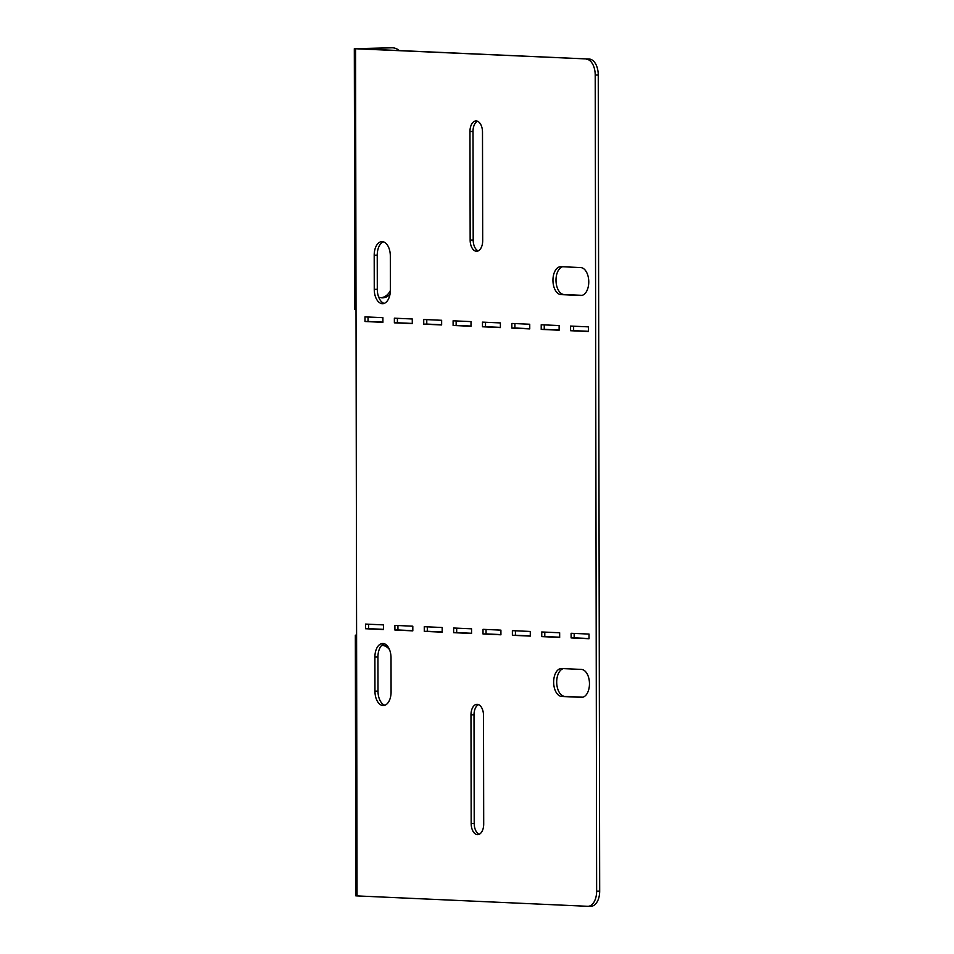 <?xml version="1.0" encoding="UTF-8"?>
<svg xmlns="http://www.w3.org/2000/svg" width="954" height="954" viewBox="0 0 954 954"><rect width="100%" height="100%" fill="white"/><g stroke="black" fill="none" stroke-linecap="round" stroke-linejoin="round"><path stroke-width="1.43" d="M391.021 657.807A13.976 8.049 -91.4 0 0 382.936 643.485A13.976 8.049 -91.4 0 0 382.614 643.473A13.976 8.049 -91.4 0 0 374.898 657.079L374.958 691.221A13.976 8.049 -91.4 0 0 383.365 705.543A13.976 8.049 -91.4 0 0 391.08 691.936L391.021 657.807M483.702 824.077A10.864 6.261 88.6 0 1 477.704 834.655A10.864 6.261 88.6 0 1 477.453 834.655A10.864 6.261 88.6 0 1 471.169 823.517L470.978 714.904A10.864 6.261 88.6 0 1 476.976 704.314A10.864 6.261 88.6 0 1 483.511 715.464L483.702 824.077M382.232 241.624A13.976 8.049 88.6 0 1 390.317 255.946L390.377 290.076A13.976 8.049 88.6 0 1 382.661 303.682A13.976 8.049 88.6 0 1 374.254 289.36L374.195 255.219A13.976 8.049 88.6 0 1 381.91 241.612A13.976 8.049 88.6 0 1 382.232 241.624M476.44 251.26A10.864 6.261 -91.4 0 0 476.69 251.26A10.864 6.261 -91.4 0 0 482.688 240.682L482.497 132.069A10.864 6.261 -91.4 0 0 475.963 120.931A10.864 6.261 -91.4 0 0 469.964 131.509L470.155 240.122A10.864 6.261 -91.4 0 0 476.44 251.26M382.804 645.417A13.976 11.412 -87.4 0 1 389.494 649.602M381.457 645.608A13.976 11.412 -87.4 0 1 383.878 645.405A13.976 11.412 -87.4 0 1 387.706 646.407M356.593 635.066L355.341 635.197L356.593 635.316L356.021 309.49L354.781 309.358L354.316 48.702L589.274 59.053A15.526 8.944 88.6 0 1 598.253 74.972L599.684 891.108A15.526 8.944 88.6 0 1 591.11 906.228L588.069 906.3A15.526 8.944 -91.4 0 0 596.632 891.179L599.684 891.108M412.808 626.194L394.896 625.395L394.908 630.045L412.82 630.856L412.808 626.194M471.55 628.817L453.639 628.018L453.651 632.681L471.55 633.48L471.55 628.817M530.281 631.453L512.381 630.654L512.381 635.304L530.293 636.103L530.281 631.453M589.023 634.076L571.112 633.277L571.124 637.928L589.035 638.727L589.023 634.076M588.499 331.515L570.587 330.716L570.575 326.065L588.487 326.864L588.499 331.515M559.127 330.203L541.216 329.404L541.216 324.754L559.116 325.552L559.127 330.203M529.756 328.892L511.845 328.093L511.845 323.43L529.744 324.241L529.756 328.892M500.385 327.58L482.474 326.781L482.474 322.118L500.385 322.917L500.385 327.58M471.014 326.268L453.114 325.469L453.102 320.806L471.014 321.605L471.014 326.268M441.642 324.956L423.743 324.157L423.731 319.495L441.642 320.294L441.642 324.956M598.253 74.972L595.213 75.056L596.632 891.179M595.213 75.056A15.526 8.944 -91.4 0 0 586.233 59.136M588.069 906.3A15.526 8.944 -91.4 0 1 587.712 906.3L355.794 895.854L355.341 635.197M382.9 317.67L382.912 322.321L365 321.522L364.988 316.871L382.9 317.67M412.271 318.982L412.283 323.644L394.372 322.834L394.36 318.183L412.271 318.982M383.436 624.882L365.525 624.083L365.537 628.734L383.448 629.545L383.436 624.882M559.652 632.764L541.741 631.965L541.753 636.616L559.664 637.415L559.652 632.764M500.91 630.141L483.01 629.33L483.01 633.993L500.922 634.792L500.91 630.141M442.179 627.505L424.268 626.706L424.28 631.369L442.179 632.168L442.179 627.505M580.736 295.49L561.035 294.607A13.976 8.049 88.6 0 1 552.95 280.559A13.976 8.049 88.6 0 1 560.666 266.679A13.976 8.049 88.6 0 1 560.988 266.679L580.688 267.561A13.976 8.049 88.6 0 1 588.761 281.597A13.976 8.049 88.6 0 1 581.058 295.49A13.976 8.049 88.6 0 1 580.736 295.49L581.38 295.466M561.691 668.539A13.976 8.049 -91.4 0 0 561.369 668.527A13.976 8.049 -91.4 0 0 553.654 682.42A13.976 8.049 -91.4 0 0 561.739 696.468L581.439 697.35A13.976 8.049 -91.4 0 0 581.761 697.35A13.976 8.049 -91.4 0 0 589.465 683.458A13.976 8.049 -91.4 0 0 581.391 669.422L561.691 668.539M384.14 643.688A13.976 8.049 -91.4 0 0 377.939 657.008L377.999 691.137A13.976 8.049 -91.4 0 0 384.879 705.256M478.503 704.612A10.864 6.261 -91.4 0 0 474.019 714.832L474.21 823.433A10.864 6.261 -91.4 0 0 479.218 834.297M397.937 625.538L397.949 629.974L412.82 630.642M427.309 626.85L427.32 631.286L442.179 631.953M456.68 628.161L456.692 632.597L471.55 633.265M486.051 629.473L486.063 633.909L500.922 634.577M515.422 630.785L515.434 635.233L530.293 635.889M544.794 632.097L544.794 636.545L559.664 637.2M574.165 633.408L574.165 637.856L589.035 638.512M368.578 624.214L368.578 628.662L383.448 629.33M588.499 331.3L573.628 330.644L573.628 326.196M559.127 329.989L544.257 329.333L544.257 324.885M529.756 328.677L514.898 328.009L514.886 323.573M500.385 327.365L485.526 326.697L485.514 322.261M471.014 326.053L456.155 325.386L456.143 320.949M441.642 324.742L426.784 324.074L426.772 319.638M399.273 50.562A15.526 12.676 92.6 0 0 392.547 47.807A15.526 12.676 92.6 0 0 391.82 47.795L358.621 48.749L589.274 59.053M382.912 322.118L368.041 321.45L368.041 317.002M412.283 323.43L397.413 322.762L397.401 318.314M478.204 250.902A10.864 6.261 88.6 0 1 473.196 240.05L473.005 131.437A10.864 6.261 88.6 0 1 477.489 121.218M384.176 303.396A13.976 8.049 88.6 0 1 377.295 289.289L377.235 255.147A13.976 8.049 88.6 0 1 383.436 241.827M582.131 295.335L564.076 294.524A13.976 8.049 88.6 0 1 556.027 281.418A13.976 8.049 88.6 0 1 562.633 266.75M563.337 668.611A13.976 8.049 -91.4 0 0 556.731 683.279A13.976 8.049 -91.4 0 0 564.78 696.384L582.834 697.195M570.587 330.716L573.628 330.644M541.216 329.404L544.257 329.333M511.845 328.093L514.898 328.009M482.474 326.781L485.526 326.697M453.114 325.469L456.155 325.386M423.743 324.157L426.784 324.074M365 321.522L368.041 321.45M394.372 322.834L397.413 322.762M365.537 628.734L368.578 628.662M571.124 637.928L574.165 637.856M541.753 636.616L544.794 636.545M512.381 635.304L515.434 635.233M483.01 633.993L486.063 633.909M453.651 632.681L456.692 632.597M424.28 631.369L427.32 631.286M394.908 630.045L397.949 629.974M391.82 47.795L354.316 48.702M380.908 297.72A13.976 11.412 92.6 0 0 390.377 290.457M389.673 47.7A15.526 12.676 -87.4 0 1 390.401 47.712L392.547 47.807M378.655 297.076A13.976 11.412 92.6 0 0 381.97 297.839A13.976 11.412 92.6 0 0 389.995 294.345M355.568 48.821L356.021 309.49M357.046 895.985L356.593 635.316M473.005 131.437L469.964 131.509M473.196 240.05L470.155 240.122M374.254 289.36L377.295 289.289M374.195 255.219L377.235 255.147M561.035 294.607L564.076 294.524M474.21 823.433L471.169 823.517M474.019 714.832L470.978 714.904M374.898 657.079L377.939 657.008M374.958 691.221L377.999 691.137M561.739 696.468L564.78 696.384M581.439 697.35L582.083 697.326"/></g></svg>
